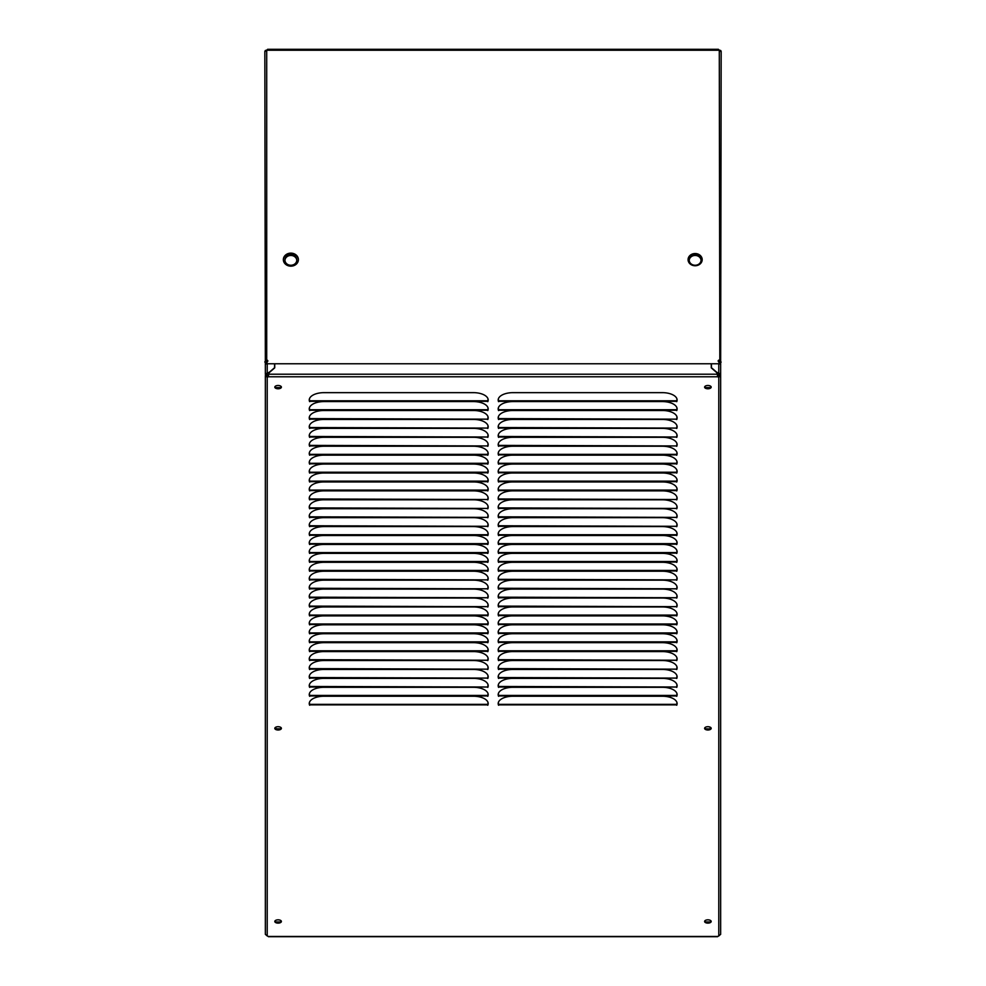 <?xml version="1.0" encoding="UTF-8"?>
<svg xmlns="http://www.w3.org/2000/svg" width="986" height="986" viewBox="0 0 986 986"><rect width="100%" height="100%" fill="white"/><g stroke="black" fill="none" stroke-linecap="round" stroke-linejoin="round"><path stroke-width="1.48" d="M290.87 254.992A5.916 5.127 180 0 1 296.786 260.119A5.916 5.127 180 0 1 290.87 265.246A5.916 5.127 180 0 1 284.942 260.119A5.916 5.127 180 0 1 290.87 254.992M284.954 260.353A5.916 5.127 180 0 1 290.87 255.46A5.916 5.127 180 0 1 296.786 260.353M717.525 374.335A21.975 9.515 73.9 0 0 718.708 375.42M717.525 375.346A21.975 9.515 73.9 0 0 718.215 375.912M695.13 265.246A5.916 5.127 180 0 1 689.214 260.119A5.916 5.127 180 0 1 695.13 254.992A5.916 5.127 180 0 1 701.058 260.119A5.916 5.127 180 0 1 695.13 265.246M689.214 260.353A5.916 5.127 180 0 1 695.13 255.46A5.916 5.127 180 0 1 701.046 260.353M719.644 363.834L719.644 360.876M710.179 727.163L710.179 728.42M710.709 386.278L710.709 387.067M718.708 373.756L718.708 375.543L719.644 376.048L719.644 373.965M718.708 375.543L719.632 375.678L718.917 376.479M718.695 375.58L717.389 376.06M709.908 387.621L705.89 387.621M711.066 386.758L710.24 387.473M709.908 921.959L705.89 921.959M711.066 921.097L710.24 921.811M709.686 728.913L705.89 728.839M710.955 727.742L709.686 728.839M266.356 363.834L266.356 360.876M275.267 728.297A14.519 6.286 -73.9 0 0 275.439 727.385M275.821 728.716L275.821 727.163M275.76 921.811L274.934 921.097M280.11 921.959L276.092 921.959M275.649 728.629L274.971 728.05M280.11 728.839L276.092 728.839M275.76 387.473L274.934 386.758M280.11 387.621L276.092 387.621M275.291 387.067L275.291 386.278M267.292 375.42A21.975 9.515 -73.9 0 0 268.475 374.335M267.785 375.912A21.975 9.515 -73.9 0 0 268.475 375.346M267.305 375.58L268.611 376.06M267.07 376.479L266.368 375.678M266.356 373.953L266.356 376.06M267.292 373.756L267.292 375.543M266.873 363.785L266.873 363.39A3.759 3.254 180 0 1 267.625 361.431A0.937 0.813 0 0 0 266.713 360.136L266.713 360.617A0.937 0.813 0 0 1 267.773 361.184M718.227 361.184A0.937 0.813 0 0 1 719.287 360.617L719.287 360.136A0.937 0.813 0 0 0 718.375 361.431A3.759 3.254 180 0 1 719.127 363.39L719.127 363.785M283.352 259.885A7.518 6.508 180 0 1 290.87 253.599A7.518 6.508 180 0 1 298.388 259.885M283.352 259.651A7.518 6.508 180 0 1 290.87 253.131A7.518 6.508 180 0 1 298.388 259.651A7.518 6.508 180 0 1 290.87 266.158A7.518 6.508 180 0 1 283.352 259.651M688.092 259.885A7.05 6.101 180 0 1 695.13 254.006A7.05 6.101 180 0 1 702.18 259.885M688.08 259.651A7.05 6.101 180 0 1 695.13 253.538A7.05 6.101 180 0 1 702.18 259.651A7.05 6.101 180 0 1 695.13 265.752A7.05 6.101 180 0 1 688.08 259.651M718.893 373.509A1.886 1.627 180 0 1 717.414 374.347M268.586 374.347A1.886 1.627 180 0 1 267.107 373.509M266.183 360.334L264.84 361.862L265.776 361.862L266.713 360.136L266.713 50.594A1.886 1.627 0 0 0 267.132 50.237L718.868 50.237A1.886 1.627 0 0 0 719.287 50.594L719.287 50.064A5.645 2.822 180 0 0 718.819 50.15M268.71 373.879A1.886 1.627 180 0 1 267.452 373.435M718.548 373.435A1.886 1.627 180 0 1 717.29 373.879M267.477 49.473L267.132 50.237M718.868 50.237L718.523 49.473M720.655 366.965L721.16 51.531L719.287 50.594L719.817 360.334M719.287 50.064L720.754 50.557L721.16 51.383L720.224 51.383M721.16 57.2L721.16 51.383M720.224 364.117L720.224 361.862M266.713 50.594L264.84 51.531L265.345 366.965M266.713 50.878L266.713 50.064A5.645 2.822 180 0 1 267.169 50.15M265.974 51.062L265.246 50.557L266.713 50.064M265 51.383L265.246 50.557M265.776 361.862L265.776 364.117M264.84 57.2L264.84 51.383M487.984 398.973L487.984 398.837A14.519 12.571 -0 0 1 487.984 398.973A14.519 12.571 -0 0 1 487.836 400.784L487.75 401.302A14.519 7.259 0 0 1 487.626 401.622L487.811 401.635A14.716 7.358 180 0 0 488.181 400.008A14.716 7.358 180 0 0 473.28 392.65L324.135 392.65A14.716 7.358 180 0 0 309.247 400.008A14.716 7.358 180 0 0 309.616 401.635L309.789 401.622A14.519 7.259 0 0 1 309.666 401.302L309.579 400.784A14.519 12.571 -0 0 1 309.431 398.973A14.519 12.571 -0 0 1 309.431 398.837L309.431 398.973M676.926 398.973L676.926 398.837A14.519 12.571 -0 0 1 676.926 398.973A14.519 12.571 -0 0 1 676.778 400.784L676.692 401.302A14.519 7.259 0 0 1 676.569 401.622L676.753 401.635A14.716 7.358 180 0 0 677.111 400.008A14.716 7.358 180 0 0 662.222 392.65L513.077 392.65A14.716 7.358 180 0 0 498.189 400.008A14.716 7.358 180 0 0 498.546 401.635L498.731 401.622A14.519 7.259 0 0 1 498.608 401.302L498.522 400.784A14.519 12.571 -0 0 1 498.374 398.973A14.519 12.571 -0 0 1 498.374 398.837L498.374 398.973M487.984 407.896L487.984 407.76A14.519 12.571 -0 0 1 487.984 407.896A14.519 12.571 -0 0 1 487.836 409.72L487.75 410.225A14.519 7.259 0 0 1 487.626 410.546L487.811 410.57A14.716 7.358 180 0 0 488.181 408.931A14.716 7.358 180 0 0 473.28 401.585L324.135 401.585A14.716 7.358 180 0 0 309.247 408.931A14.716 7.358 180 0 0 309.616 410.57L309.789 410.546A14.519 7.259 0 0 1 309.666 410.225L309.579 409.72A14.519 12.571 -0 0 1 309.431 407.896A14.519 12.571 -0 0 1 309.431 407.76L309.431 407.896M676.926 407.896L676.926 407.76A14.519 12.571 -0 0 1 676.926 407.896A14.519 12.571 -0 0 1 676.778 409.72L676.692 410.225A14.519 7.259 0 0 1 676.569 410.546L676.753 410.57A14.716 7.358 180 0 0 677.111 408.931A14.716 7.358 180 0 0 662.222 401.585L513.077 401.585A14.716 7.358 180 0 0 498.189 408.931A14.716 7.358 180 0 0 498.546 410.57L498.731 410.546A14.519 7.259 0 0 1 498.608 410.225L498.522 409.72A14.519 12.571 -0 0 1 498.374 407.896A14.519 12.571 -0 0 1 498.374 407.76L498.374 407.896M487.984 416.831L487.984 416.696A14.519 12.571 -0 0 1 487.984 416.831A14.519 12.571 -0 0 1 487.836 418.643A14.716 7.358 180 0 0 488.156 417.46M676.926 416.831L676.926 416.696A14.519 12.571 -0 0 1 676.926 416.831A14.519 12.571 -0 0 1 676.778 418.643A14.716 7.358 180 0 0 677.099 417.46M487.984 425.755L487.984 425.619A14.519 12.571 -0 0 1 487.984 425.755A14.519 12.571 -0 0 1 487.836 427.567A14.716 7.358 180 0 0 488.156 426.383M676.926 425.755L676.926 425.619A14.519 12.571 -0 0 1 676.926 425.755A14.519 12.571 -0 0 1 676.778 427.567A14.716 7.358 180 0 0 677.099 426.383M487.984 434.543A14.519 12.571 -0 0 1 487.984 434.69A14.519 12.571 -0 0 1 487.836 436.502A14.716 7.358 180 0 0 488.156 435.319M676.926 434.543A14.519 12.571 -0 0 1 676.926 434.69A14.519 12.571 -0 0 1 676.778 436.502A14.716 7.358 180 0 0 677.099 435.319M487.984 443.614L487.984 443.478A14.519 12.571 -0 0 1 487.984 443.614A14.519 12.571 -0 0 1 487.836 445.425A14.716 7.358 180 0 0 488.156 444.242M676.926 443.614L676.926 443.478A14.519 12.571 -0 0 1 676.926 443.614A14.519 12.571 -0 0 1 676.778 445.425A14.716 7.358 180 0 0 677.099 444.242M487.984 452.549L487.984 452.414A14.519 12.571 -0 0 1 487.984 452.549A14.519 12.571 -0 0 1 487.836 454.361L487.75 454.879A14.519 7.259 0 0 1 487.626 455.187L487.811 455.212A14.716 7.358 180 0 0 488.181 453.585A14.716 7.358 180 0 0 473.28 446.227L324.135 446.227A14.716 7.358 180 0 0 309.247 453.585A14.716 7.358 180 0 0 309.616 455.212L309.789 455.187A14.519 7.259 0 0 1 309.666 454.879L309.579 454.361A14.519 12.571 -0 0 1 309.431 452.549A14.519 12.571 -0 0 1 309.431 452.401L309.431 452.549M676.926 452.549L676.926 452.414A14.519 12.571 -0 0 1 676.926 452.549A14.519 12.571 -0 0 1 676.778 454.361L676.692 454.879A14.519 7.259 0 0 1 676.569 455.187L676.753 455.212A14.716 7.358 180 0 0 677.111 453.585A14.716 7.358 180 0 0 662.222 446.227L513.077 446.227A14.716 7.358 180 0 0 498.189 453.585A14.716 7.358 180 0 0 498.546 455.212L498.731 455.187A14.519 7.259 0 0 1 498.608 454.879L498.522 454.361A14.519 12.571 -0 0 1 498.374 452.549A14.519 12.571 -0 0 1 498.374 452.401L498.374 452.549M487.984 461.473L487.984 461.337A14.519 12.571 -0 0 1 487.984 461.473A14.519 12.571 -0 0 1 487.836 463.284L487.75 463.802A14.519 7.259 0 0 1 487.626 464.123L487.811 464.147A14.716 7.358 180 0 0 488.181 462.508A14.716 7.358 180 0 0 473.28 455.15L324.135 455.15A14.716 7.358 180 0 0 309.247 462.508A14.716 7.358 180 0 0 309.616 464.147L309.789 464.123A14.519 7.259 0 0 1 309.666 463.802L309.579 463.284A14.519 12.571 -0 0 1 309.431 461.473A14.519 12.571 -0 0 1 309.431 461.337L309.431 461.473M676.926 461.473L676.926 461.337A14.519 12.571 -0 0 1 676.926 461.473A14.519 12.571 -0 0 1 676.778 463.284L676.692 463.802A14.519 7.259 0 0 1 676.569 464.123L676.753 464.147A14.716 7.358 180 0 0 677.111 462.508A14.716 7.358 180 0 0 662.222 455.15L513.077 455.15A14.716 7.358 180 0 0 498.189 462.508A14.716 7.358 180 0 0 498.546 464.147L498.731 464.123A14.519 7.259 0 0 1 498.608 463.802L498.522 463.284A14.519 12.571 -0 0 1 498.374 461.473A14.519 12.571 -0 0 1 498.374 461.337L498.374 461.473M487.984 470.396L487.984 470.273A14.519 12.571 -0 0 1 487.984 470.396A14.519 12.571 -0 0 1 487.836 472.22L487.75 472.738A14.519 7.259 0 0 1 487.626 473.046L487.811 473.07A14.716 7.358 180 0 0 488.181 471.444A14.716 7.358 180 0 0 473.28 464.086L324.135 464.086A14.716 7.358 180 0 0 309.247 471.444A14.716 7.358 180 0 0 309.616 473.07L309.789 473.046A14.519 7.259 0 0 1 309.666 472.738L309.579 472.22A14.519 12.571 -0 0 1 309.431 470.396A14.519 12.571 -0 0 1 309.431 470.26L309.431 470.396M676.926 470.396L676.926 470.273A14.519 12.571 -0 0 1 676.926 470.396A14.519 12.571 -0 0 1 676.778 472.22L676.692 472.738A14.519 7.259 0 0 1 676.569 473.046L676.753 473.07A14.716 7.358 180 0 0 677.111 471.444A14.716 7.358 180 0 0 662.222 464.086L513.077 464.086A14.716 7.358 180 0 0 498.189 471.444A14.716 7.358 180 0 0 498.546 473.07L498.731 473.046A14.519 7.259 0 0 1 498.608 472.738L498.522 472.22A14.519 12.571 -0 0 1 498.374 470.396A14.519 12.571 -0 0 1 498.374 470.26L498.374 470.396M487.984 479.332L487.984 479.196A14.519 12.571 -0 0 1 487.984 479.332A14.519 12.571 -0 0 1 487.836 481.143L487.75 481.661A14.519 7.259 0 0 1 487.626 481.981L487.811 481.994A14.716 7.358 180 0 0 488.181 480.367A14.716 7.358 180 0 0 473.28 473.009L324.135 473.009A14.716 7.358 180 0 0 309.247 480.367A14.716 7.358 180 0 0 309.616 481.994L309.789 481.981A14.519 7.259 0 0 1 309.666 481.661L309.579 481.143A14.519 12.571 -0 0 1 309.431 479.332A14.519 12.571 -0 0 1 309.431 479.196L309.431 479.332M676.926 479.332L676.926 479.196A14.519 12.571 -0 0 1 676.926 479.332A14.519 12.571 -0 0 1 676.778 481.143L676.692 481.661A14.519 7.259 0 0 1 676.569 481.981L676.753 481.994A14.716 7.358 180 0 0 677.111 480.367A14.716 7.358 180 0 0 662.222 473.009L513.077 473.009A14.716 7.358 180 0 0 498.189 480.367A14.716 7.358 180 0 0 498.546 481.994L498.731 481.981A14.519 7.259 0 0 1 498.608 481.661L498.522 481.143A14.519 12.571 -0 0 1 498.374 479.332A14.519 12.571 -0 0 1 498.374 479.196L498.374 479.332M487.984 488.255L487.984 488.119A14.519 12.571 -0 0 1 487.984 488.255A14.519 12.571 -0 0 1 487.836 490.079L487.75 490.584A14.519 7.259 0 0 1 487.626 490.905L487.811 490.929A14.716 7.358 180 0 0 488.181 489.29A14.716 7.358 180 0 0 473.28 481.944L324.135 481.944A14.716 7.358 180 0 0 309.247 489.29A14.716 7.358 180 0 0 309.616 490.929L309.789 490.905A14.519 7.259 0 0 1 309.666 490.584L309.579 490.079A14.519 12.571 -0 0 1 309.431 488.255A14.519 12.571 -0 0 1 309.431 488.119L309.431 488.255M676.926 488.255L676.926 488.119A14.519 12.571 -0 0 1 676.926 488.255A14.519 12.571 -0 0 1 676.778 490.079L676.692 490.584A14.519 7.259 0 0 1 676.569 490.905L676.753 490.929A14.716 7.358 180 0 0 677.111 489.29A14.716 7.358 180 0 0 662.222 481.944L513.077 481.944A14.716 7.358 180 0 0 498.189 489.29A14.716 7.358 180 0 0 498.546 490.929L498.731 490.905A14.519 7.259 0 0 1 498.608 490.584L498.522 490.079A14.519 12.571 -0 0 1 498.374 488.255A14.519 12.571 -0 0 1 498.374 488.119L498.374 488.255M487.984 497.19L487.984 497.055A14.519 12.571 -0 0 1 487.984 497.19A14.519 12.571 -0 0 1 487.836 499.002A14.716 7.358 180 0 0 488.156 497.819M676.926 497.19L676.926 497.055A14.519 12.571 -0 0 1 676.926 497.19A14.519 12.571 -0 0 1 676.778 499.002A14.716 7.358 180 0 0 677.099 497.819M487.984 506.114L487.984 505.978A14.519 12.571 -0 0 1 487.984 506.114A14.519 12.571 -0 0 1 487.836 507.926A14.716 7.358 180 0 0 488.156 506.742M676.926 506.114L676.926 505.978A14.519 12.571 -0 0 1 676.926 506.114A14.519 12.571 -0 0 1 676.778 507.926A14.716 7.358 180 0 0 677.099 506.742M487.984 515.049L487.984 514.914A14.519 12.571 -0 0 1 487.984 515.049A14.519 12.571 -0 0 1 487.836 516.861A14.716 7.358 180 0 0 488.156 515.678M676.926 515.049L676.926 514.914A14.519 12.571 -0 0 1 676.926 515.049A14.519 12.571 -0 0 1 676.778 516.861A14.716 7.358 180 0 0 677.099 515.678M487.984 523.973L487.984 523.837A14.519 12.571 -0 0 1 487.984 523.973A14.519 12.571 -0 0 1 487.836 525.784A14.716 7.358 180 0 0 488.156 524.601M676.926 523.973L676.926 523.837A14.519 12.571 -0 0 1 676.926 523.973A14.519 12.571 -0 0 1 676.778 525.784A14.716 7.358 180 0 0 677.099 524.601M487.984 532.908L487.984 532.773A14.519 12.571 -0 0 1 487.984 532.908A14.519 12.571 -0 0 1 487.836 534.72L487.75 535.238A14.519 7.259 0 0 1 487.626 535.546L487.811 535.571A14.716 7.358 180 0 0 488.181 533.944A14.716 7.358 180 0 0 473.28 526.586L324.135 526.586A14.716 7.358 180 0 0 309.247 533.944A14.716 7.358 180 0 0 309.616 535.571L309.789 535.546A14.519 7.259 0 0 1 309.666 535.238L309.579 534.72A14.519 12.571 -0 0 1 309.431 532.908A14.519 12.571 -0 0 1 309.431 532.76L309.431 532.908M676.926 532.908L676.926 532.773A14.519 12.571 -0 0 1 676.926 532.908A14.519 12.571 -0 0 1 676.778 534.72L676.692 535.238A14.519 7.259 0 0 1 676.569 535.546L676.753 535.571A14.716 7.358 180 0 0 677.111 533.944A14.716 7.358 180 0 0 662.222 526.586L513.077 526.586A14.716 7.358 180 0 0 498.189 533.944A14.716 7.358 180 0 0 498.546 535.571L498.731 535.546A14.519 7.259 0 0 1 498.608 535.238L498.522 534.72A14.519 12.571 -0 0 1 498.374 532.908A14.519 12.571 -0 0 1 498.374 532.76L498.374 532.908M487.984 541.832L487.984 541.696A14.519 12.571 -0 0 1 487.984 541.832A14.519 12.571 -0 0 1 487.836 543.643L487.75 544.161A14.519 7.259 0 0 1 487.626 544.482L487.811 544.506A14.716 7.358 180 0 0 488.181 542.867A14.716 7.358 180 0 0 473.28 535.509L324.135 535.509A14.716 7.358 180 0 0 309.247 542.867A14.716 7.358 180 0 0 309.616 544.506L309.789 544.482A14.519 7.259 0 0 1 309.666 544.161L309.579 543.643A14.519 12.571 -0 0 1 309.431 541.832A14.519 12.571 -0 0 1 309.431 541.696L309.431 541.832M676.926 541.832L676.926 541.696A14.519 12.571 -0 0 1 676.926 541.832A14.519 12.571 -0 0 1 676.778 543.643L676.692 544.161A14.519 7.259 0 0 1 676.569 544.482L676.753 544.506A14.716 7.358 180 0 0 677.111 542.867A14.716 7.358 180 0 0 662.222 535.509L513.077 535.509A14.716 7.358 180 0 0 498.189 542.867A14.716 7.358 180 0 0 498.546 544.506L498.731 544.482A14.519 7.259 0 0 1 498.608 544.161L498.522 543.643A14.519 12.571 -0 0 1 498.374 541.832A14.519 12.571 -0 0 1 498.374 541.696L498.374 541.832M487.984 550.767L487.984 550.632A14.519 12.571 -0 0 1 487.984 550.767A14.519 12.571 -0 0 1 487.836 552.579L487.75 553.097A14.519 7.259 0 0 1 487.626 553.405L487.811 553.429A14.716 7.358 180 0 0 488.181 551.803A14.716 7.358 180 0 0 473.28 544.445L324.135 544.445A14.716 7.358 180 0 0 309.247 551.803A14.716 7.358 180 0 0 309.616 553.429L309.789 553.405A14.519 7.259 0 0 1 309.666 553.097L309.579 552.579A14.519 12.571 -0 0 1 309.431 550.767A14.519 12.571 -0 0 1 309.431 550.619L309.431 550.767M676.926 550.767L676.926 550.632A14.519 12.571 -0 0 1 676.926 550.767A14.519 12.571 -0 0 1 676.778 552.579L676.692 553.097A14.519 7.259 0 0 1 676.569 553.405L676.753 553.429A14.716 7.358 180 0 0 677.111 551.803A14.716 7.358 180 0 0 662.222 544.445L513.077 544.445A14.716 7.358 180 0 0 498.189 551.803A14.716 7.358 180 0 0 498.546 553.429L498.731 553.405A14.519 7.259 0 0 1 498.608 553.097L498.522 552.579A14.519 12.571 -0 0 1 498.374 550.767A14.519 12.571 -0 0 1 498.374 550.619L498.374 550.767M487.984 559.691L487.984 559.555A14.519 12.571 -0 0 1 487.984 559.691A14.519 12.571 -0 0 1 487.836 561.502L487.75 562.02A14.519 7.259 0 0 1 487.626 562.34L487.811 562.353A14.716 7.358 180 0 0 488.181 560.726A14.716 7.358 180 0 0 473.28 553.368L324.135 553.368A14.716 7.358 180 0 0 309.247 560.726A14.716 7.358 180 0 0 309.616 562.353L309.789 562.34A14.519 7.259 0 0 1 309.666 562.02L309.579 561.502A14.519 12.571 -0 0 1 309.431 559.691A14.519 12.571 -0 0 1 309.431 559.555L309.431 559.691M676.926 559.691L676.926 559.555A14.519 12.571 -0 0 1 676.926 559.691A14.519 12.571 -0 0 1 676.778 561.502L676.692 562.02A14.519 7.259 0 0 1 676.569 562.34L676.753 562.353A14.716 7.358 180 0 0 677.111 560.726A14.716 7.358 180 0 0 662.222 553.368L513.077 553.368A14.716 7.358 180 0 0 498.189 560.726A14.716 7.358 180 0 0 498.546 562.353L498.731 562.34A14.519 7.259 0 0 1 498.608 562.02L498.522 561.502A14.519 12.571 -0 0 1 498.374 559.691A14.519 12.571 -0 0 1 498.374 559.555L498.374 559.691M487.984 568.614L487.984 568.478A14.519 12.571 -0 0 1 487.984 568.614A14.519 12.571 -0 0 1 487.836 570.438L487.75 570.943A14.519 7.259 0 0 1 487.626 571.264L487.811 571.288A14.716 7.358 180 0 0 488.181 569.661A14.716 7.358 180 0 0 473.28 562.303L324.135 562.303A14.716 7.358 180 0 0 309.247 569.661A14.716 7.358 180 0 0 309.616 571.288L309.789 571.264A14.519 7.259 0 0 1 309.666 570.943L309.579 570.438A14.519 12.571 -0 0 1 309.431 568.614A14.519 12.571 -0 0 1 309.431 568.478L309.431 568.614M676.926 568.614L676.926 568.478A14.519 12.571 -0 0 1 676.926 568.614A14.519 12.571 -0 0 1 676.778 570.438L676.692 570.943A14.519 7.259 0 0 1 676.569 571.264L676.753 571.288A14.716 7.358 180 0 0 677.111 569.661A14.716 7.358 180 0 0 662.222 562.303L513.077 562.303A14.716 7.358 180 0 0 498.189 569.661A14.716 7.358 180 0 0 498.546 571.288L498.731 571.264A14.519 7.259 0 0 1 498.608 570.943L498.522 570.438A14.519 12.571 -0 0 1 498.374 568.614A14.519 12.571 -0 0 1 498.374 568.478L498.374 568.614M487.984 577.549L487.984 577.414A14.519 12.571 -0 0 1 487.984 577.549A14.519 12.571 -0 0 1 487.836 579.361A14.716 7.358 180 0 0 488.156 578.178M676.926 577.549L676.926 577.414A14.519 12.571 -0 0 1 676.926 577.549A14.519 12.571 -0 0 1 676.778 579.361A14.716 7.358 180 0 0 677.099 578.178M487.984 586.473L487.984 586.337A14.519 12.571 -0 0 1 487.984 586.473A14.519 12.571 -0 0 1 487.836 588.297A14.716 7.358 180 0 0 488.156 587.101M676.926 586.473L676.926 586.337A14.519 12.571 -0 0 1 676.926 586.473A14.519 12.571 -0 0 1 676.778 588.297A14.716 7.358 180 0 0 677.099 587.101M487.984 595.408L487.984 595.273A14.519 12.571 -0 0 1 487.984 595.408A14.519 12.571 -0 0 1 487.836 597.22A14.716 7.358 180 0 0 488.156 596.037M676.926 595.408L676.926 595.273A14.519 12.571 -0 0 1 676.926 595.408A14.519 12.571 -0 0 1 676.778 597.22A14.716 7.358 180 0 0 677.099 596.037M487.984 604.332L487.984 604.196A14.519 12.571 -0 0 1 487.984 604.332A14.519 12.571 -0 0 1 487.836 606.144A14.716 7.358 180 0 0 488.156 604.96M676.926 604.332L676.926 604.196A14.519 12.571 -0 0 1 676.926 604.332A14.519 12.571 -0 0 1 676.778 606.144A14.716 7.358 180 0 0 677.099 604.96M487.984 613.267L487.984 613.132A14.519 12.571 -0 0 1 487.984 613.267A14.519 12.571 -0 0 1 487.836 615.079L487.75 615.597A14.519 7.259 0 0 1 487.626 615.905L487.811 615.93A14.716 7.358 180 0 0 488.181 614.303A14.716 7.358 180 0 0 473.28 606.945L324.135 606.945A14.716 7.358 180 0 0 309.247 614.303A14.716 7.358 180 0 0 309.616 615.93L309.789 615.905A14.519 7.259 0 0 1 309.666 615.597L309.579 615.079A14.519 12.571 -0 0 1 309.431 613.267A14.519 12.571 -0 0 1 309.431 613.119L309.431 613.267M676.926 613.267L676.926 613.132A14.519 12.571 -0 0 1 676.926 613.267A14.519 12.571 -0 0 1 676.778 615.079L676.692 615.597A14.519 7.259 0 0 1 676.569 615.905L676.753 615.93A14.716 7.358 180 0 0 677.111 614.303A14.716 7.358 180 0 0 662.222 606.945L513.077 606.945A14.716 7.358 180 0 0 498.189 614.303A14.716 7.358 180 0 0 498.546 615.93L498.731 615.905A14.519 7.259 0 0 1 498.608 615.597L498.522 615.079A14.519 12.571 -0 0 1 498.374 613.267A14.519 12.571 -0 0 1 498.374 613.119L498.374 613.267M487.984 622.191L487.984 622.055A14.519 12.571 -0 0 1 487.984 622.191A14.519 12.571 -0 0 1 487.836 624.002L487.75 624.52A14.519 7.259 0 0 1 487.626 624.841L487.811 624.865A14.716 7.358 180 0 0 488.181 623.226A14.716 7.358 180 0 0 473.28 615.88L324.135 615.88A14.716 7.358 180 0 0 309.247 623.226A14.716 7.358 180 0 0 309.616 624.865L309.789 624.841A14.519 7.259 0 0 1 309.666 624.52L309.579 624.002A14.519 12.571 -0 0 1 309.431 622.191A14.519 12.571 -0 0 1 309.431 622.055L309.431 622.191M676.926 622.191L676.926 622.055A14.519 12.571 -0 0 1 676.926 622.191A14.519 12.571 -0 0 1 676.778 624.002L676.692 624.52A14.519 7.259 0 0 1 676.569 624.841L676.753 624.865A14.716 7.358 180 0 0 677.111 623.226A14.716 7.358 180 0 0 662.222 615.88L513.077 615.88A14.716 7.358 180 0 0 498.189 623.226A14.716 7.358 180 0 0 498.546 624.865L498.731 624.841A14.519 7.259 0 0 1 498.608 624.52L498.522 624.002A14.519 12.571 -0 0 1 498.374 622.191A14.519 12.571 -0 0 1 498.374 622.055L498.374 622.191M487.984 631.126L487.984 630.991A14.519 12.571 -0 0 1 487.984 631.126A14.519 12.571 -0 0 1 487.836 632.938L487.75 633.456A14.519 7.259 0 0 1 487.626 633.764L487.811 633.788A14.716 7.358 180 0 0 488.181 632.162A14.716 7.358 180 0 0 473.28 624.804L324.135 624.804A14.716 7.358 180 0 0 309.247 632.162A14.716 7.358 180 0 0 309.616 633.788L309.789 633.764A14.519 7.259 0 0 1 309.666 633.456L309.579 632.938A14.519 12.571 -0 0 1 309.431 631.126A14.519 12.571 -0 0 1 309.431 630.978L309.431 631.126M676.926 631.126L676.926 630.991A14.519 12.571 -0 0 1 676.926 631.126A14.519 12.571 -0 0 1 676.778 632.938L676.692 633.456A14.519 7.259 0 0 1 676.569 633.764L676.753 633.788A14.716 7.358 180 0 0 677.111 632.162A14.716 7.358 180 0 0 662.222 624.804L513.077 624.804A14.716 7.358 180 0 0 498.189 632.162A14.716 7.358 180 0 0 498.546 633.788L498.731 633.764A14.519 7.259 0 0 1 498.608 633.456L498.522 632.938A14.519 12.571 -0 0 1 498.374 631.126A14.519 12.571 -0 0 1 498.374 630.978L498.374 631.126M487.984 640.05L487.984 639.914A14.519 12.571 -0 0 1 487.984 640.05A14.519 12.571 -0 0 1 487.836 641.861L487.75 642.379A14.519 7.259 0 0 1 487.626 642.699L487.811 642.724A14.716 7.358 180 0 0 488.181 641.085A14.716 7.358 180 0 0 473.28 633.727L324.135 633.727A14.716 7.358 180 0 0 309.247 641.085A14.716 7.358 180 0 0 309.616 642.724L309.789 642.699A14.519 7.259 0 0 1 309.666 642.379L309.579 641.861A14.519 12.571 -0 0 1 309.431 640.05A14.519 12.571 -0 0 1 309.431 639.914L309.431 640.05M676.926 640.05L676.926 639.914A14.519 12.571 -0 0 1 676.926 640.05A14.519 12.571 -0 0 1 676.778 641.861L676.692 642.379A14.519 7.259 0 0 1 676.569 642.699L676.753 642.724A14.716 7.358 180 0 0 677.111 641.085A14.716 7.358 180 0 0 662.222 633.727L513.077 633.727A14.716 7.358 180 0 0 498.189 641.085A14.716 7.358 180 0 0 498.546 642.724L498.731 642.699A14.519 7.259 0 0 1 498.608 642.379L498.522 641.861A14.519 12.571 -0 0 1 498.374 640.05A14.519 12.571 -0 0 1 498.374 639.914L498.374 640.05M487.984 648.973L487.984 648.837A14.519 12.571 -0 0 1 487.984 648.973A14.519 12.571 -0 0 1 487.836 650.797L487.75 651.315A14.519 7.259 0 0 1 487.626 651.623L487.811 651.647A14.716 7.358 180 0 0 488.181 650.02A14.716 7.358 180 0 0 473.28 642.662L324.135 642.662A14.716 7.358 180 0 0 309.247 650.02A14.716 7.358 180 0 0 309.616 651.647L309.789 651.623A14.519 7.259 0 0 1 309.666 651.315L309.579 650.797A14.519 12.571 -0 0 1 309.431 648.973A14.519 12.571 -0 0 1 309.431 648.837L309.431 648.973M676.926 648.973L676.926 648.837A14.519 12.571 -0 0 1 676.926 648.973A14.519 12.571 -0 0 1 676.778 650.797L676.692 651.315A14.519 7.259 0 0 1 676.569 651.623L676.753 651.647A14.716 7.358 180 0 0 677.111 650.02A14.716 7.358 180 0 0 662.222 642.662L513.077 642.662A14.716 7.358 180 0 0 498.189 650.02A14.716 7.358 180 0 0 498.546 651.647L498.731 651.623A14.519 7.259 0 0 1 498.608 651.315L498.522 650.797A14.519 12.571 -0 0 1 498.374 648.973A14.519 12.571 -0 0 1 498.374 648.837L498.374 648.973M487.984 657.908L487.984 657.773A14.519 12.571 -0 0 1 487.984 657.908A14.519 12.571 -0 0 1 487.836 659.72A14.716 7.358 180 0 0 488.156 658.537M676.926 657.908L676.926 657.773A14.519 12.571 -0 0 1 676.926 657.908A14.519 12.571 -0 0 1 676.778 659.72A14.716 7.358 180 0 0 677.099 658.537M487.984 666.832L487.984 666.696A14.519 12.571 -0 0 1 487.984 666.832A14.519 12.571 -0 0 1 487.836 668.656A14.716 7.358 180 0 0 488.156 667.46M676.926 666.832L676.926 666.696A14.519 12.571 -0 0 1 676.926 666.832A14.519 12.571 -0 0 1 676.778 668.656A14.716 7.358 180 0 0 677.099 667.46M487.984 675.767L487.984 675.632A14.519 12.571 -0 0 1 487.984 675.767A14.519 12.571 -0 0 1 487.836 677.579A14.716 7.358 180 0 0 488.156 676.396M676.926 675.767L676.926 675.632A14.519 12.571 -0 0 1 676.926 675.767A14.519 12.571 -0 0 1 676.778 677.579A14.716 7.358 180 0 0 677.099 676.396M487.984 684.691L487.984 684.555A14.519 12.571 -0 0 1 487.984 684.691A14.519 12.571 -0 0 1 487.836 686.502A14.716 7.358 180 0 0 488.156 685.319M676.926 684.691L676.926 684.555A14.519 12.571 -0 0 1 676.926 684.691A14.519 12.571 -0 0 1 676.778 686.502A14.716 7.358 180 0 0 677.099 685.319M487.984 693.626L487.984 693.491A14.519 12.571 -0 0 1 487.984 693.626A14.519 12.571 -0 0 1 487.836 695.438L487.75 695.956A14.519 7.259 0 0 1 487.626 696.276L487.811 696.289A14.716 7.358 180 0 0 488.181 694.662A14.716 7.358 180 0 0 473.28 687.304L324.135 687.304A14.716 7.358 180 0 0 309.247 694.662A14.716 7.358 180 0 0 309.616 696.289L309.789 696.276A14.519 7.259 0 0 1 309.666 695.956L309.579 695.438A14.519 12.571 -0 0 1 309.431 693.626A14.519 12.571 -0 0 1 309.431 693.478L309.431 693.626M676.926 693.626L676.926 693.491A14.519 12.571 -0 0 1 676.926 693.626A14.519 12.571 -0 0 1 676.778 695.438L676.692 695.956A14.519 7.259 0 0 1 676.569 696.276L676.753 696.289A14.716 7.358 180 0 0 677.111 694.662A14.716 7.358 180 0 0 662.222 687.304L513.077 687.304A14.716 7.358 180 0 0 498.189 694.662A14.716 7.358 180 0 0 498.546 696.289L498.731 696.276A14.519 7.259 0 0 1 498.608 695.956L498.522 695.438A14.519 12.571 -0 0 1 498.374 693.626A14.519 12.571 -0 0 1 498.374 693.478L498.374 693.626M487.984 702.55L487.984 702.414A14.519 12.571 -0 0 1 487.984 702.55A14.519 12.571 -0 0 1 487.836 704.361L487.75 704.879A14.519 7.259 0 0 1 487.626 705.2L487.811 705.224A14.716 7.358 180 0 0 488.181 703.585A14.716 7.358 180 0 0 473.28 696.239L324.135 696.239A14.716 7.358 180 0 0 309.247 703.585A14.716 7.358 180 0 0 309.616 705.224L309.789 705.2A14.519 7.259 0 0 1 309.666 704.879L309.579 704.361A14.519 12.571 -0 0 1 309.431 702.55A14.519 12.571 -0 0 1 309.431 702.414L309.431 702.55M676.926 702.55L676.926 702.414A14.519 12.571 -0 0 1 676.926 702.55A14.519 12.571 -0 0 1 676.778 704.361L676.692 704.879A14.519 7.259 0 0 1 676.569 705.2L676.753 705.224A14.716 7.358 180 0 0 677.111 703.585A14.716 7.358 180 0 0 662.222 696.239L513.077 696.239A14.716 7.358 180 0 0 498.189 703.585A14.716 7.358 180 0 0 498.546 705.224L498.731 705.2A14.519 7.259 0 0 1 498.608 704.879L498.522 704.361A14.519 12.571 -0 0 1 498.374 702.55A14.519 12.571 -0 0 1 498.374 702.414L498.374 702.55M487.836 400.76A14.716 7.358 180 0 0 488.156 399.601M676.778 400.76A14.716 7.358 180 0 0 677.099 399.601M487.836 409.683A14.716 7.358 180 0 0 488.156 408.524M676.778 409.683A14.716 7.358 180 0 0 677.099 408.524M309.271 417.46A14.716 7.358 180 0 0 309.579 418.606L487.75 419.161A14.519 7.259 0 0 1 487.626 419.481L487.811 419.494A14.716 7.358 180 0 0 488.181 417.867A14.716 7.358 180 0 0 473.28 410.509L324.135 410.509A14.716 7.358 180 0 0 309.247 417.867A14.716 7.358 180 0 0 309.616 419.494L309.789 419.481A14.519 7.259 0 0 1 309.666 419.161L309.579 418.643A14.519 12.571 -0 0 1 309.431 416.831A14.519 12.571 -0 0 1 309.431 416.696L309.431 416.831M498.201 417.46A14.716 7.358 180 0 0 498.522 418.606L676.692 419.161A14.519 7.259 0 0 1 676.569 419.481L676.753 419.494A14.716 7.358 180 0 0 677.111 417.867A14.716 7.358 180 0 0 662.222 410.509L513.077 410.509A14.716 7.358 180 0 0 498.189 417.867A14.716 7.358 180 0 0 498.546 419.494L498.731 419.481A14.519 7.259 0 0 1 498.608 419.161L498.522 418.643A14.519 12.571 -0 0 1 498.374 416.831A14.519 12.571 -0 0 1 498.374 416.696L498.374 416.831M309.271 426.383A14.716 7.358 180 0 0 309.579 427.542L487.75 428.084A14.519 7.259 0 0 1 487.626 428.405L487.811 428.429A14.716 7.358 180 0 0 488.181 426.79A14.716 7.358 180 0 0 473.28 419.444L324.135 419.444A14.716 7.358 180 0 0 309.247 426.79A14.716 7.358 180 0 0 309.616 428.429L309.789 428.405A14.519 7.259 0 0 1 309.666 428.084L309.579 427.567A14.519 12.571 -0 0 1 309.431 425.755A14.519 12.571 -0 0 1 309.431 425.619L309.431 425.755M498.201 426.383A14.716 7.358 180 0 0 498.522 427.542L676.692 428.084A14.519 7.259 0 0 1 676.569 428.405L676.753 428.429A14.716 7.358 180 0 0 677.111 426.79A14.716 7.358 180 0 0 662.222 419.444L513.077 419.444A14.716 7.358 180 0 0 498.189 426.79A14.716 7.358 180 0 0 498.546 428.429L498.731 428.405A14.519 7.259 0 0 1 498.608 428.084L498.522 427.567A14.519 12.571 -0 0 1 498.374 425.755A14.519 12.571 -0 0 1 498.374 425.619L498.374 425.755M309.271 435.319A14.716 7.358 180 0 0 309.579 436.465L487.75 437.02A14.519 7.259 0 0 1 487.626 437.34L487.811 437.353A14.716 7.358 180 0 0 488.181 435.726A14.716 7.358 180 0 0 473.28 428.368L324.135 428.368A14.716 7.358 180 0 0 309.247 435.726A14.716 7.358 180 0 0 309.616 437.353L309.789 437.34A14.519 7.259 0 0 1 309.666 437.02L309.579 436.502A14.519 12.571 -0 0 1 309.431 434.69A14.519 12.571 -0 0 1 309.431 434.543M498.201 435.319A14.716 7.358 180 0 0 498.522 436.465L676.692 437.02A14.519 7.259 0 0 1 676.569 437.34L676.753 437.353A14.716 7.358 180 0 0 677.111 435.726A14.716 7.358 180 0 0 662.222 428.368L513.077 428.368A14.716 7.358 180 0 0 498.189 435.726A14.716 7.358 180 0 0 498.546 437.353L498.731 437.34A14.519 7.259 0 0 1 498.608 437.02L498.522 436.502A14.519 12.571 -0 0 1 498.374 434.69A14.519 12.571 -0 0 1 498.374 434.543M309.271 444.242A14.716 7.358 180 0 0 309.579 445.401L487.75 445.943A14.519 7.259 0 0 1 487.626 446.264L487.811 446.288A14.716 7.358 180 0 0 488.181 444.649A14.716 7.358 180 0 0 473.28 437.303L324.135 437.303A14.716 7.358 180 0 0 309.247 444.649A14.716 7.358 180 0 0 309.616 446.288L309.789 446.264A14.519 7.259 0 0 1 309.666 445.943L309.579 445.425A14.519 12.571 -0 0 1 309.431 443.614A14.519 12.571 -0 0 1 309.431 443.478L309.431 443.614M498.201 444.242A14.716 7.358 180 0 0 498.522 445.401L676.692 445.943A14.519 7.259 0 0 1 676.569 446.264L676.753 446.288A14.716 7.358 180 0 0 677.111 444.649A14.716 7.358 180 0 0 662.222 437.303L513.077 437.303A14.716 7.358 180 0 0 498.189 444.649A14.716 7.358 180 0 0 498.546 446.288L498.731 446.264A14.519 7.259 0 0 1 498.608 445.943L498.522 445.425A14.519 12.571 -0 0 1 498.374 443.614A14.519 12.571 -0 0 1 498.374 443.478L498.374 443.614M487.836 454.324A14.716 7.358 180 0 0 488.156 453.178M676.778 454.324A14.716 7.358 180 0 0 677.099 453.178M487.836 463.26A14.716 7.358 180 0 0 488.156 462.101M676.778 463.26A14.716 7.358 180 0 0 677.099 462.101M487.836 472.183A14.716 7.358 180 0 0 488.156 471.037M487.836 704.337A14.716 7.358 180 0 0 488.156 703.178M676.778 472.183A14.716 7.358 180 0 0 677.099 471.037M487.836 481.119A14.716 7.358 180 0 0 488.156 479.96M676.778 481.119A14.716 7.358 180 0 0 677.099 479.96M487.836 490.042A14.716 7.358 180 0 0 488.156 488.883M676.778 490.042A14.716 7.358 180 0 0 677.099 488.883M309.271 497.819A14.716 7.358 180 0 0 309.579 498.965L487.75 499.52A14.519 7.259 0 0 1 487.626 499.84L487.811 499.853A14.716 7.358 180 0 0 488.181 498.226A14.716 7.358 180 0 0 473.28 490.868L324.135 490.868A14.716 7.358 180 0 0 309.247 498.226A14.716 7.358 180 0 0 309.616 499.853L309.789 499.84A14.519 7.259 0 0 1 309.666 499.52L309.579 499.002A14.519 12.571 -0 0 1 309.431 497.19A14.519 12.571 -0 0 1 309.431 497.055L309.431 497.19M498.201 497.819A14.716 7.358 180 0 0 498.522 498.965L676.692 499.52A14.519 7.259 0 0 1 676.569 499.84L676.753 499.853A14.716 7.358 180 0 0 677.111 498.226A14.716 7.358 180 0 0 662.222 490.868L513.077 490.868A14.716 7.358 180 0 0 498.189 498.226A14.716 7.358 180 0 0 498.546 499.853L498.731 499.84A14.519 7.259 0 0 1 498.608 499.52L498.522 499.002A14.519 12.571 -0 0 1 498.374 497.19A14.519 12.571 -0 0 1 498.374 497.055L498.374 497.19M676.778 704.337A14.716 7.358 180 0 0 677.099 703.178M309.271 506.742A14.716 7.358 180 0 0 309.579 507.901L487.75 508.443A14.519 7.259 0 0 1 487.626 508.764L487.811 508.788A14.716 7.358 180 0 0 488.181 507.149A14.716 7.358 180 0 0 473.28 499.803L324.135 499.803A14.716 7.358 180 0 0 309.247 507.149A14.716 7.358 180 0 0 309.616 508.788L309.789 508.764A14.519 7.259 0 0 1 309.666 508.443L309.579 507.926A14.519 12.571 -0 0 1 309.431 506.114A14.519 12.571 -0 0 1 309.431 505.978L309.431 506.114M498.201 506.742A14.716 7.358 180 0 0 498.522 507.901L676.692 508.443A14.519 7.259 0 0 1 676.569 508.764L676.753 508.788A14.716 7.358 180 0 0 677.111 507.149A14.716 7.358 180 0 0 662.222 499.803L513.077 499.803A14.716 7.358 180 0 0 498.189 507.149A14.716 7.358 180 0 0 498.546 508.788L498.731 508.764A14.519 7.259 0 0 1 498.608 508.443L498.522 507.926A14.519 12.571 -0 0 1 498.374 506.114A14.519 12.571 -0 0 1 498.374 505.978L498.374 506.114M309.271 515.678A14.716 7.358 180 0 0 309.579 516.824L487.75 517.379A14.519 7.259 0 0 1 487.626 517.699L487.811 517.712A14.716 7.358 180 0 0 488.181 516.085A14.716 7.358 180 0 0 473.28 508.727L324.135 508.727A14.716 7.358 180 0 0 309.247 516.085A14.716 7.358 180 0 0 309.616 517.712L309.789 517.699A14.519 7.259 0 0 1 309.666 517.379L309.579 516.861A14.519 12.571 -0 0 1 309.431 515.049A14.519 12.571 -0 0 1 309.431 514.914L309.431 515.049M498.201 515.678A14.716 7.358 180 0 0 498.522 516.824L676.692 517.379A14.519 7.259 0 0 1 676.569 517.699L676.753 517.712A14.716 7.358 180 0 0 677.111 516.085A14.716 7.358 180 0 0 662.222 508.727L513.077 508.727A14.716 7.358 180 0 0 498.189 516.085A14.716 7.358 180 0 0 498.546 517.712L498.731 517.699A14.519 7.259 0 0 1 498.608 517.379L498.522 516.861A14.519 12.571 -0 0 1 498.374 515.049A14.519 12.571 -0 0 1 498.374 514.914L498.374 515.049M309.271 524.601A14.716 7.358 180 0 0 309.579 525.76L487.75 526.302A14.519 7.259 0 0 1 487.626 526.623L487.811 526.647A14.716 7.358 180 0 0 488.181 525.008A14.716 7.358 180 0 0 473.28 517.662L324.135 517.662A14.716 7.358 180 0 0 309.247 525.008A14.716 7.358 180 0 0 309.616 526.647L309.789 526.623A14.519 7.259 0 0 1 309.666 526.302L309.579 525.784A14.519 12.571 -0 0 1 309.431 523.973A14.519 12.571 -0 0 1 309.431 523.837L309.431 523.973M498.201 524.601A14.716 7.358 180 0 0 498.522 525.76L676.692 526.302A14.519 7.259 0 0 1 676.569 526.623L676.753 526.647A14.716 7.358 180 0 0 677.111 525.008A14.716 7.358 180 0 0 662.222 517.662L513.077 517.662A14.716 7.358 180 0 0 498.189 525.008A14.716 7.358 180 0 0 498.546 526.647L498.731 526.623A14.519 7.259 0 0 1 498.608 526.302L498.522 525.784A14.519 12.571 -0 0 1 498.374 523.973A14.519 12.571 -0 0 1 498.374 523.837L498.374 523.973M487.836 534.683A14.716 7.358 180 0 0 488.156 533.537M676.778 534.683A14.716 7.358 180 0 0 677.099 533.537M487.836 543.619A14.716 7.358 180 0 0 488.156 542.46M676.778 543.619A14.716 7.358 180 0 0 677.099 542.46M487.836 552.542A14.716 7.358 180 0 0 488.156 551.396M676.778 552.542A14.716 7.358 180 0 0 677.099 551.396M487.836 561.478A14.716 7.358 180 0 0 488.156 560.319M676.778 561.478A14.716 7.358 180 0 0 677.099 560.319M487.836 570.401A14.716 7.358 180 0 0 488.156 569.255M676.778 570.401A14.716 7.358 180 0 0 677.099 569.255M309.271 578.178A14.716 7.358 180 0 0 309.579 579.337L487.75 579.879A14.519 7.259 0 0 1 487.626 580.199L487.811 580.212A14.716 7.358 180 0 0 488.181 578.585A14.716 7.358 180 0 0 473.28 571.227L324.135 571.227A14.716 7.358 180 0 0 309.247 578.585A14.716 7.358 180 0 0 309.616 580.212L309.789 580.199A14.519 7.259 0 0 1 309.666 579.879L309.579 579.361A14.519 12.571 -0 0 1 309.431 577.549A14.519 12.571 -0 0 1 309.431 577.414L309.431 577.549M498.201 578.178A14.716 7.358 180 0 0 498.522 579.337L676.692 579.879A14.519 7.259 0 0 1 676.569 580.199L676.753 580.212A14.716 7.358 180 0 0 677.111 578.585A14.716 7.358 180 0 0 662.222 571.227L513.077 571.227A14.716 7.358 180 0 0 498.189 578.585A14.716 7.358 180 0 0 498.546 580.212L498.731 580.199A14.519 7.259 0 0 1 498.608 579.879L498.522 579.361A14.519 12.571 -0 0 1 498.374 577.549A14.519 12.571 -0 0 1 498.374 577.414L498.374 577.549M309.271 587.101A14.716 7.358 180 0 0 309.579 588.26L487.75 588.802A14.519 7.259 0 0 1 487.626 589.123L487.811 589.147A14.716 7.358 180 0 0 488.181 587.508A14.716 7.358 180 0 0 473.28 580.162L324.135 580.162A14.716 7.358 180 0 0 309.247 587.508A14.716 7.358 180 0 0 309.616 589.147L309.789 589.123A14.519 7.259 0 0 1 309.666 588.802L309.579 588.297A14.519 12.571 -0 0 1 309.431 586.473A14.519 12.571 -0 0 1 309.431 586.337L309.431 586.473M498.201 587.101A14.716 7.358 180 0 0 498.522 588.26L676.692 588.802A14.519 7.259 0 0 1 676.569 589.123L676.753 589.147A14.716 7.358 180 0 0 677.111 587.508A14.716 7.358 180 0 0 662.222 580.162L513.077 580.162A14.716 7.358 180 0 0 498.189 587.508A14.716 7.358 180 0 0 498.546 589.147L498.731 589.123A14.519 7.259 0 0 1 498.608 588.802L498.522 588.297A14.519 12.571 -0 0 1 498.374 586.473A14.519 12.571 -0 0 1 498.374 586.337L498.374 586.473M309.271 596.037A14.716 7.358 180 0 0 309.579 597.183L487.75 597.738A14.519 7.259 0 0 1 487.626 598.058L487.811 598.071A14.716 7.358 180 0 0 488.181 596.444A14.716 7.358 180 0 0 473.28 589.086L324.135 589.086A14.716 7.358 180 0 0 309.247 596.444A14.716 7.358 180 0 0 309.616 598.071L309.789 598.058A14.519 7.259 0 0 1 309.666 597.738L309.579 597.22A14.519 12.571 -0 0 1 309.431 595.408A14.519 12.571 -0 0 1 309.431 595.273L309.431 595.408M498.201 596.037A14.716 7.358 180 0 0 498.522 597.183L676.692 597.738A14.519 7.259 0 0 1 676.569 598.058L676.753 598.071A14.716 7.358 180 0 0 677.111 596.444A14.716 7.358 180 0 0 662.222 589.086L513.077 589.086A14.716 7.358 180 0 0 498.189 596.444A14.716 7.358 180 0 0 498.546 598.071L498.731 598.058A14.519 7.259 0 0 1 498.608 597.738L498.522 597.22A14.519 12.571 -0 0 1 498.374 595.408A14.519 12.571 -0 0 1 498.374 595.273L498.374 595.408M309.271 604.96A14.716 7.358 180 0 0 309.579 606.119L487.75 606.661A14.519 7.259 0 0 1 487.626 606.982L487.811 607.006A14.716 7.358 180 0 0 488.181 605.367A14.716 7.358 180 0 0 473.28 598.021L324.135 598.021A14.716 7.358 180 0 0 309.247 605.367A14.716 7.358 180 0 0 309.616 607.006L309.789 606.982A14.519 7.259 0 0 1 309.666 606.661L309.579 606.144A14.519 12.571 -0 0 1 309.431 604.332A14.519 12.571 -0 0 1 309.431 604.196L309.431 604.332M498.201 604.96A14.716 7.358 180 0 0 498.522 606.119L676.692 606.661A14.519 7.259 0 0 1 676.569 606.982L676.753 607.006A14.716 7.358 180 0 0 677.111 605.367A14.716 7.358 180 0 0 662.222 598.021L513.077 598.021A14.716 7.358 180 0 0 498.189 605.367A14.716 7.358 180 0 0 498.546 607.006L498.731 606.982A14.519 7.259 0 0 1 498.608 606.661L498.522 606.144A14.519 12.571 -0 0 1 498.374 604.332A14.519 12.571 -0 0 1 498.374 604.196L498.374 604.332M487.836 615.042A14.716 7.358 180 0 0 488.156 613.896M676.778 615.042A14.716 7.358 180 0 0 677.099 613.896M487.836 623.978A14.716 7.358 180 0 0 488.156 622.819M676.778 623.978A14.716 7.358 180 0 0 677.099 622.819M487.836 632.901A14.716 7.358 180 0 0 488.156 631.755M676.778 632.901A14.716 7.358 180 0 0 677.099 631.755M487.836 641.837A14.716 7.358 180 0 0 488.156 640.678M676.778 641.837A14.716 7.358 180 0 0 677.099 640.678M487.836 650.76A14.716 7.358 180 0 0 488.156 649.614M676.778 650.76A14.716 7.358 180 0 0 677.099 649.614M309.271 658.537A14.716 7.358 180 0 0 309.579 659.696L487.75 660.238A14.519 7.259 0 0 1 487.626 660.558L487.811 660.571A14.716 7.358 180 0 0 488.181 658.944A14.716 7.358 180 0 0 473.28 651.586L324.135 651.586A14.716 7.358 180 0 0 309.247 658.944A14.716 7.358 180 0 0 309.616 660.571L309.789 660.558A14.519 7.259 0 0 1 309.666 660.238L309.579 659.72A14.519 12.571 -0 0 1 309.431 657.908A14.519 12.571 -0 0 1 309.431 657.773L309.431 657.908M498.201 658.537A14.716 7.358 180 0 0 498.522 659.696L676.692 660.238A14.519 7.259 0 0 1 676.569 660.558L676.753 660.571A14.716 7.358 180 0 0 677.111 658.944A14.716 7.358 180 0 0 662.222 651.586L513.077 651.586A14.716 7.358 180 0 0 498.189 658.944A14.716 7.358 180 0 0 498.546 660.571L498.731 660.558A14.519 7.259 0 0 1 498.608 660.238L498.522 659.72A14.519 12.571 -0 0 1 498.374 657.908A14.519 12.571 -0 0 1 498.374 657.773L498.374 657.908M309.271 667.46A14.716 7.358 180 0 0 309.579 668.619L487.75 669.161A14.519 7.259 0 0 1 487.626 669.482L487.811 669.506A14.716 7.358 180 0 0 488.181 667.867A14.716 7.358 180 0 0 473.28 660.521L324.135 660.521A14.716 7.358 180 0 0 309.247 667.867A14.716 7.358 180 0 0 309.616 669.506L309.789 669.482A14.519 7.259 0 0 1 309.666 669.161L309.579 668.656A14.519 12.571 -0 0 1 309.431 666.832A14.519 12.571 -0 0 1 309.431 666.696L309.431 666.832M498.201 667.46A14.716 7.358 180 0 0 498.522 668.619L676.692 669.161A14.519 7.259 0 0 1 676.569 669.482L676.753 669.506A14.716 7.358 180 0 0 677.111 667.867A14.716 7.358 180 0 0 662.222 660.521L513.077 660.521A14.716 7.358 180 0 0 498.189 667.867A14.716 7.358 180 0 0 498.546 669.506L498.731 669.482A14.519 7.259 0 0 1 498.608 669.161L498.522 668.656A14.519 12.571 -0 0 1 498.374 666.832A14.519 12.571 -0 0 1 498.374 666.696L498.374 666.832M309.271 676.396A14.716 7.358 180 0 0 309.579 677.542L487.75 678.097A14.519 7.259 0 0 1 487.626 678.417L487.811 678.43A14.716 7.358 180 0 0 488.181 676.803A14.716 7.358 180 0 0 473.28 669.445L324.135 669.445A14.716 7.358 180 0 0 309.247 676.803A14.716 7.358 180 0 0 309.616 678.43L309.789 678.417A14.519 7.259 0 0 1 309.666 678.097L309.579 677.579A14.519 12.571 -0 0 1 309.431 675.767A14.519 12.571 -0 0 1 309.431 675.632L309.431 675.767M498.201 676.396A14.716 7.358 180 0 0 498.522 677.542L676.692 678.097A14.519 7.259 0 0 1 676.569 678.417L676.753 678.43A14.716 7.358 180 0 0 677.111 676.803A14.716 7.358 180 0 0 662.222 669.445L513.077 669.445A14.716 7.358 180 0 0 498.189 676.803A14.716 7.358 180 0 0 498.546 678.43L498.731 678.417A14.519 7.259 0 0 1 498.608 678.097L498.522 677.579A14.519 12.571 -0 0 1 498.374 675.767A14.519 12.571 -0 0 1 498.374 675.632L498.374 675.767M309.271 685.319A14.716 7.358 180 0 0 309.579 686.478L487.75 687.02A14.519 7.259 0 0 1 487.626 687.341L487.811 687.365A14.716 7.358 180 0 0 488.181 685.726A14.716 7.358 180 0 0 473.28 678.38L324.135 678.38A14.716 7.358 180 0 0 309.247 685.726A14.716 7.358 180 0 0 309.616 687.365L309.789 687.341A14.519 7.259 0 0 1 309.666 687.02L309.579 686.502A14.519 12.571 -0 0 1 309.431 684.691A14.519 12.571 -0 0 1 309.431 684.555L309.431 684.691M498.201 685.319A14.716 7.358 180 0 0 498.522 686.478L676.692 687.02A14.519 7.259 0 0 1 676.569 687.341L676.753 687.365A14.716 7.358 180 0 0 677.111 685.726A14.716 7.358 180 0 0 662.222 678.38L513.077 678.38A14.716 7.358 180 0 0 498.189 685.726A14.716 7.358 180 0 0 498.546 687.365L498.731 687.341A14.519 7.259 0 0 1 498.608 687.02L498.522 686.502A14.519 12.571 -0 0 1 498.374 684.691A14.519 12.571 -0 0 1 498.374 684.555L498.374 684.691M487.836 695.401A14.716 7.358 180 0 0 488.156 694.255M676.778 695.401A14.716 7.358 180 0 0 677.099 694.255M274.909 386.722A3.291 1.639 180 0 0 278.101 387.966A3.291 1.639 180 0 0 281.293 386.722M281.392 387.141A3.291 1.639 180 0 0 278.101 385.489A3.291 1.639 180 0 0 274.811 387.141A3.291 1.639 180 0 0 278.101 388.78A3.291 1.639 180 0 0 281.392 387.141M704.707 386.722A3.291 1.639 180 0 0 707.899 387.966A3.291 1.639 180 0 0 711.091 386.722M711.189 387.141A3.291 1.639 180 0 0 707.899 385.489A3.291 1.639 180 0 0 704.608 387.141A3.291 1.639 180 0 0 707.899 388.78A3.291 1.639 180 0 0 711.189 387.141M704.707 727.939A3.291 1.639 180 0 0 707.899 729.172A3.291 1.639 180 0 0 711.091 727.939M711.189 728.346A3.291 1.639 180 0 0 707.899 726.707A3.291 1.639 180 0 0 704.608 728.346A3.291 1.639 180 0 0 707.899 729.997A3.291 1.639 180 0 0 711.189 728.346M704.707 921.06A3.291 1.639 180 0 0 707.899 922.304A3.291 1.639 180 0 0 711.091 921.06M711.189 921.466A3.291 1.639 180 0 0 707.899 919.827A3.291 1.639 180 0 0 704.608 921.466A3.291 1.639 180 0 0 707.899 923.118A3.291 1.639 180 0 0 711.189 921.466M274.909 921.06A3.291 1.639 180 0 0 278.101 922.304A3.291 1.639 180 0 0 281.293 921.06M281.392 921.466A3.291 1.639 180 0 0 278.101 919.827A3.291 1.639 180 0 0 274.811 921.466A3.291 1.639 180 0 0 278.101 923.118A3.291 1.639 180 0 0 281.392 921.466M274.909 727.939A3.291 1.639 180 0 0 278.101 729.172A3.291 1.639 180 0 0 281.293 727.939M281.392 728.346A3.291 1.639 180 0 0 278.101 726.707A3.291 1.639 180 0 0 274.811 728.346A3.291 1.639 180 0 0 278.101 729.997A3.291 1.639 180 0 0 281.392 728.346M717.82 375.962L717.401 374.212L717.82 375.962A2.354 1.171 0 0 0 718.782 376.442L718.782 377.256A2.354 1.171 0 0 1 717.82 376.775L268.18 376.775A2.354 1.171 0 0 1 267.218 377.256L267.218 935.96A2.354 1.171 0 0 1 268.18 936.453L717.82 936.453A2.354 1.171 0 0 1 718.782 935.96L720.655 934.334L720.655 374.31L718.782 373.484A5.645 4.881 0 0 1 716.575 372.572M268.18 375.962L268.18 376.775L268.18 375.962A2.354 1.171 0 0 1 267.218 376.442L266.282 374.31L265.345 374.31L265.345 364.709A1.886 0.937 0 0 1 267.218 363.772L267.218 373.016A5.645 4.881 0 0 0 269.942 371.71L274.576 367.704L274.576 363.772L267.218 363.772M309.271 399.601A14.716 7.358 180 0 0 309.579 400.76M498.201 399.601A14.716 7.358 180 0 0 498.522 400.76M309.271 408.524A14.716 7.358 180 0 0 309.579 409.683M498.201 408.524A14.716 7.358 180 0 0 498.522 409.683M309.271 453.178A14.716 7.358 180 0 0 309.579 454.324M498.201 453.178A14.716 7.358 180 0 0 498.522 454.324M309.271 462.101A14.716 7.358 180 0 0 309.579 463.26M498.201 462.101A14.716 7.358 180 0 0 498.522 463.26M309.271 471.037A14.716 7.358 180 0 0 309.579 472.183M498.201 471.037A14.716 7.358 180 0 0 498.522 472.183M309.271 479.96A14.716 7.358 180 0 0 309.579 481.119M498.201 479.96A14.716 7.358 180 0 0 498.522 481.119M309.271 488.883A14.716 7.358 180 0 0 309.579 490.042M498.201 488.883A14.716 7.358 180 0 0 498.522 490.042M309.271 533.537A14.716 7.358 180 0 0 309.579 534.683M498.201 533.537A14.716 7.358 180 0 0 498.522 534.683M309.271 542.46A14.716 7.358 180 0 0 309.579 543.619M498.201 542.46A14.716 7.358 180 0 0 498.522 543.619M309.271 551.396A14.716 7.358 180 0 0 309.579 552.542M498.201 551.396A14.716 7.358 180 0 0 498.522 552.542M309.271 560.319A14.716 7.358 180 0 0 309.579 561.478M498.201 560.319A14.716 7.358 180 0 0 498.522 561.478M309.271 569.255A14.716 7.358 180 0 0 309.579 570.401M498.201 569.255A14.716 7.358 180 0 0 498.522 570.401M309.271 613.896A14.716 7.358 180 0 0 309.579 615.042M498.201 613.896A14.716 7.358 180 0 0 498.522 615.042M309.271 622.819A14.716 7.358 180 0 0 309.579 623.978M498.201 622.819A14.716 7.358 180 0 0 498.522 623.978M309.271 631.755A14.716 7.358 180 0 0 309.579 632.901M498.201 631.755A14.716 7.358 180 0 0 498.522 632.901M309.271 640.678A14.716 7.358 180 0 0 309.579 641.837M498.201 640.678A14.716 7.358 180 0 0 498.522 641.837M309.271 649.614A14.716 7.358 180 0 0 309.579 650.76M498.201 649.614A14.716 7.358 180 0 0 498.522 650.76M309.271 694.255A14.716 7.358 180 0 0 309.579 695.401M498.201 694.255A14.716 7.358 180 0 0 498.522 695.401M309.271 703.178A14.716 7.358 180 0 0 309.579 704.337M498.201 703.178A14.716 7.358 180 0 0 498.522 704.337M267.218 376.442L267.218 377.256L265.345 375.629L265.345 934.334L267.218 935.96M268.463 375.42L268.599 374.68M268.463 375.691L268.599 374.212L268.463 375.691M717.401 374.68L717.537 375.42M715.885 371.845L711.263 367.84L711.263 363.772L274.737 363.772L274.737 367.84L270.115 371.845A5.645 4.881 0 0 0 268.599 374.212L717.401 374.212A5.645 4.881 0 0 0 715.885 371.845M266.282 375.629L265.345 375.629L265.85 373.435L266.282 374.31M711.424 363.772L711.424 367.704L716.058 371.71A5.645 4.881 0 0 0 718.782 373.016L718.782 363.772L711.424 363.772M718.782 363.772A1.886 0.937 0 0 1 720.655 364.709L720.655 374.31L718.782 373.484M720.15 373.435L719.46 373.756M719.718 374.31L719.718 375.629L720.655 375.629L718.782 377.256L718.782 935.96M718.782 376.442L719.718 375.629M265.85 373.435L267.218 373.484A5.645 4.881 0 0 0 269.424 372.572M267.218 373.484L266.54 373.756M720.027 51.062L720.754 50.557M721.16 362.108L720.224 362.108M264.84 362.108L265.776 362.108M309.616 400.982L309.616 401.635M487.811 400.982L487.811 401.635M676.753 400.982L676.753 401.635M498.546 400.982L498.546 401.635M309.616 409.917L309.616 410.57M487.811 409.917L487.811 410.57M676.753 409.917L676.753 410.57M498.546 409.917L498.546 410.57M309.616 418.84L309.616 419.494M487.811 418.84L487.811 419.494M676.753 418.84L676.753 419.494M498.546 418.84L498.546 419.494M309.616 427.776L309.616 428.429M487.811 427.776L487.811 428.429M676.753 427.776L676.753 428.429M498.546 427.776L498.546 428.429M309.616 436.699L309.616 437.353M487.811 436.699L487.811 437.353M676.753 436.699L676.753 437.353M498.546 436.699L498.546 437.353M309.616 445.635L309.616 446.288M487.811 445.635L487.811 446.288M676.753 445.635L676.753 446.288M498.546 445.635L498.546 446.288M309.616 454.558L309.616 455.212M487.811 454.558L487.811 455.212M676.753 454.558L676.753 455.212M498.546 454.558L498.546 455.212M309.616 463.482L309.616 464.147M487.811 463.482L487.811 464.147M676.753 463.482L676.753 464.147M498.546 463.482L498.546 464.147M309.616 472.417L309.616 473.07M487.811 472.417L487.811 473.07M309.616 704.571L309.616 705.224M487.811 704.571L487.811 705.224M676.753 472.417L676.753 473.07M498.546 472.417L498.546 473.07M309.616 481.341L309.616 481.994M487.811 481.341L487.811 481.994M676.753 481.341L676.753 481.994M498.546 481.341L498.546 481.994M309.616 490.276L309.616 490.929M487.811 490.276L487.811 490.929M676.753 490.276L676.753 490.929M498.546 490.276L498.546 490.929M309.616 499.199L309.616 499.853M487.811 499.199L487.811 499.853M676.753 499.199L676.753 499.853M498.546 499.199L498.546 499.853M676.753 704.571L676.753 705.224M498.546 704.571L498.546 705.224M309.616 508.135L309.616 508.788M487.811 508.135L487.811 508.788M676.753 508.135L676.753 508.788M498.546 508.135L498.546 508.788M309.616 517.058L309.616 517.712M487.811 517.058L487.811 517.712M676.753 517.058L676.753 517.712M498.546 517.058L498.546 517.712M309.616 525.994L309.616 526.647M487.811 525.994L487.811 526.647M676.753 525.994L676.753 526.647M498.546 525.994L498.546 526.647M309.616 534.917L309.616 535.571M487.811 534.917L487.811 535.571M676.753 534.917L676.753 535.571M498.546 534.917L498.546 535.571M309.616 543.853L309.616 544.506M487.811 543.853L487.811 544.506M676.753 543.853L676.753 544.506M498.546 543.853L498.546 544.506M309.616 552.776L309.616 553.429M487.811 552.776L487.811 553.429M676.753 552.776L676.753 553.429M498.546 552.776L498.546 553.429M309.616 561.7L309.616 562.353M487.811 561.7L487.811 562.353M676.753 561.7L676.753 562.353M498.546 561.7L498.546 562.353M309.616 570.635L309.616 571.288M487.811 570.635L487.811 571.288M676.753 570.635L676.753 571.288M498.546 570.635L498.546 571.288M309.616 579.558L309.616 580.212M487.811 579.558L487.811 580.212M676.753 579.558L676.753 580.212M498.546 579.558L498.546 580.212M309.616 588.494L309.616 589.147M487.811 588.494L487.811 589.147M676.753 588.494L676.753 589.147M498.546 588.494L498.546 589.147M309.616 597.417L309.616 598.071M487.811 597.417L487.811 598.071M676.753 597.417L676.753 598.071M498.546 597.417L498.546 598.071M309.616 606.353L309.616 607.006M487.811 606.353L487.811 607.006M676.753 606.353L676.753 607.006M498.546 606.353L498.546 607.006M309.616 615.276L309.616 615.93M487.811 615.276L487.811 615.93M676.753 615.276L676.753 615.93M498.546 615.276L498.546 615.93M309.616 624.212L309.616 624.865M487.811 624.212L487.811 624.865M676.753 624.212L676.753 624.865M498.546 624.212L498.546 624.865M309.616 633.135L309.616 633.788M487.811 633.135L487.811 633.788M676.753 633.135L676.753 633.788M498.546 633.135L498.546 633.788M309.616 642.059L309.616 642.724M487.811 642.059L487.811 642.724M676.753 642.059L676.753 642.724M498.546 642.059L498.546 642.724M309.616 650.994L309.616 651.647M487.811 650.994L487.811 651.647M676.753 650.994L676.753 651.647M498.546 650.994L498.546 651.647M309.616 659.917L309.616 660.571M487.811 659.917L487.811 660.571M676.753 659.917L676.753 660.571M498.546 659.917L498.546 660.571M309.616 668.853L309.616 669.506M487.811 668.853L487.811 669.506M676.753 668.853L676.753 669.506M498.546 668.853L498.546 669.506M309.616 677.776L309.616 678.43M487.811 677.776L487.811 678.43M676.753 677.776L676.753 678.43M498.546 677.776L498.546 678.43M309.616 686.712L309.616 687.365M487.811 686.712L487.811 687.365M676.753 686.712L676.753 687.365M498.546 686.712L498.546 687.365M309.616 695.635L309.616 696.289M487.811 695.635L487.811 696.289M676.753 695.635L676.753 696.289M498.546 695.635L498.546 696.289M676.692 704.879L498.608 704.879M487.75 704.879L309.666 704.879M676.692 695.956L498.608 695.956M487.75 695.956L309.666 695.956M676.692 687.02L498.608 687.02M487.75 687.02L309.666 687.02M676.692 678.097L498.608 678.097M487.75 678.097L309.666 678.097M676.692 669.161L498.608 669.161M487.75 669.161L309.666 669.161M676.692 660.238L498.608 660.238M487.75 660.238L309.666 660.238M676.692 651.315L498.608 651.315M487.75 651.315L309.666 651.315M676.692 642.379L498.608 642.379M487.75 642.379L309.666 642.379M676.692 633.456L498.608 633.456M487.75 633.456L309.666 633.456M676.692 624.52L498.608 624.52M487.75 624.52L309.666 624.52M676.692 615.597L498.608 615.597M487.75 615.597L309.666 615.597M676.692 606.661L498.608 606.661M487.75 606.661L309.666 606.661M676.692 597.738L498.608 597.738M487.75 597.738L309.666 597.738M676.692 588.802L498.608 588.802M487.75 588.802L309.666 588.802M676.692 579.879L498.608 579.879M487.75 579.879L309.666 579.879M676.692 570.943L498.608 570.943M487.75 570.943L309.666 570.943M676.692 562.02L498.608 562.02M487.75 562.02L309.666 562.02M676.692 553.097L498.608 553.097M487.75 553.097L309.666 553.097M676.692 544.161L498.608 544.161M487.75 544.161L309.666 544.161M676.692 535.238L498.608 535.238M487.75 535.238L309.666 535.238M676.692 526.302L498.608 526.302M487.75 526.302L309.666 526.302M676.692 517.379L498.608 517.379M487.75 517.379L309.666 517.379M676.692 508.443L498.608 508.443M487.75 508.443L309.666 508.443M676.692 499.52L498.608 499.52M487.75 499.52L309.666 499.52M676.692 490.584L498.608 490.584M487.75 490.584L309.666 490.584M676.692 481.661L498.608 481.661M487.75 481.661L309.666 481.661M676.692 472.738L498.608 472.738M487.75 472.738L309.666 472.738M676.692 463.802L498.608 463.802M487.75 463.802L309.666 463.802M676.692 454.879L498.608 454.879M487.75 454.879L309.666 454.879M676.692 445.943L498.608 445.943M487.75 445.943L309.666 445.943M676.692 437.02L498.608 437.02M487.75 437.02L309.666 437.02M676.692 428.084L498.608 428.084M487.75 428.084L309.666 428.084M676.692 419.161L498.608 419.161M487.75 419.161L309.666 419.161M676.692 410.225L498.608 410.225M487.75 410.225L309.666 410.225M676.692 401.302L498.608 401.302M487.75 401.302L309.666 401.302M676.778 704.361L498.522 704.361M487.836 704.361L309.579 704.361M676.778 695.438L498.522 695.438M487.836 695.438L309.579 695.438M676.778 650.797L498.522 650.797M487.836 650.797L309.579 650.797M676.778 641.861L498.522 641.861M487.836 641.861L309.579 641.861M676.778 632.938L498.522 632.938M487.836 632.938L309.579 632.938M676.778 624.002L498.522 624.002M487.836 624.002L309.579 624.002M676.778 615.079L498.522 615.079M487.836 615.079L309.579 615.079M676.778 570.438L498.522 570.438M487.836 570.438L309.579 570.438M676.778 561.502L498.522 561.502M487.836 561.502L309.579 561.502M676.778 552.579L498.522 552.579M487.836 552.579L309.579 552.579M676.778 543.643L498.522 543.643M487.836 543.643L309.579 543.643M676.778 534.72L498.522 534.72M487.836 534.72L309.579 534.72M676.778 490.079L498.522 490.079M487.836 490.079L309.579 490.079M676.778 481.143L498.522 481.143M487.836 481.143L309.579 481.143M676.778 472.22L498.522 472.22M487.836 472.22L309.579 472.22M676.778 463.284L498.522 463.284M487.836 463.284L309.579 463.284M676.778 454.361L498.522 454.361M487.836 454.361L309.579 454.361M676.778 409.72L498.522 409.72M487.836 409.72L309.579 409.72M676.778 400.784L498.522 400.784M487.836 400.784L309.579 400.784M718.4 49.3L267.6 49.3M717.586 936.7L268.426 936.7"/></g></svg>
